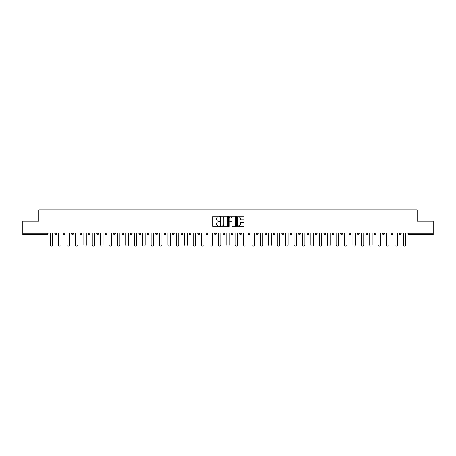 <?xml version="1.0" encoding="UTF-8"?>
<svg xmlns="http://www.w3.org/2000/svg" width="456" height="456" viewBox="0 0 456 456"><rect width="100%" height="100%" fill="white"/><g stroke="black" fill="none" stroke-linecap="round" stroke-linejoin="round"><path stroke-width="0.68" d="M219.376 216.503A0.37 0.37 0 0 0 219.005 216.133L213.385 216.133A0.53 0.53 0 0 0 212.855 216.663L212.855 226.187A0.53 0.53 0 0 0 213.385 226.717L219.005 226.717A0.37 0.37 0 0 0 219.376 226.347A0.37 0.37 0 0 0 219.005 225.976L218.276 225.976A1.693 1.693 0 0 1 216.583 224.284L216.583 223.486A1.693 1.693 0 0 1 218.276 221.793L219.005 221.793A0.37 0.37 0 0 0 219.376 221.422A0.37 0.37 0 0 0 219.005 221.052L218.276 221.052A1.693 1.693 0 0 1 216.583 219.359L216.583 218.566A1.693 1.693 0 0 1 218.276 216.874L219.005 216.874A0.37 0.37 0 0 0 219.376 216.503M243.464 219.866A0.53 0.53 0 0 0 243.988 219.336L243.988 216.663A0.53 0.53 0 0 0 243.464 216.133L237.217 216.133A0.53 0.53 0 0 0 236.692 216.663L236.692 226.187A0.53 0.53 0 0 0 237.217 226.717L243.464 226.717A0.53 0.53 0 0 0 243.988 226.187L243.988 222.961A0.53 0.53 0 0 0 243.464 222.431L240.791 222.431A0.53 0.53 0 0 0 240.261 222.961L240.261 224.557A1.414 1.414 0 0 1 238.847 225.976A1.414 1.414 0 0 1 237.433 224.557L237.433 218.287A1.414 1.414 0 0 1 238.847 216.874A1.414 1.414 0 0 1 240.261 218.287L240.261 219.336A0.53 0.53 0 0 0 240.791 219.866L243.464 219.866M22.8 232.987L22.8 221.183L38.863 221.183L38.863 209.863L417.137 209.863L417.137 221.183L433.2 221.183L433.2 232.987L22.8 232.987L22.8 233.848L47.219 233.848L47.219 232.987M227.538 216.663A0.53 0.53 0 0 0 227.008 216.133L220.767 216.133A0.53 0.53 0 0 0 220.237 216.663L220.237 226.187A0.53 0.53 0 0 0 220.767 226.717L227.008 226.717A0.53 0.53 0 0 0 227.538 226.187L227.538 216.663M228.992 216.133L235.233 216.133A0.53 0.53 0 0 1 235.763 216.663L235.763 226.187A0.53 0.53 0 0 1 235.233 226.717L232.566 226.717A0.53 0.53 0 0 1 232.036 226.187L232.036 222.323A0.53 0.53 0 0 0 231.505 221.793L229.733 221.793A0.53 0.53 0 0 0 229.203 222.323L229.203 226.347A0.37 0.37 0 0 1 228.832 226.717A0.37 0.37 0 0 1 228.462 226.347L228.462 216.663A0.53 0.53 0 0 1 228.992 216.133M48.028 232.987L48.028 233.848A0.809 0.809 0 0 1 47.219 234.658L22.8 234.658L22.8 233.848M433.2 232.987L433.2 234.658L408.781 234.658A0.809 0.809 0 0 1 407.972 233.848L407.972 232.987M54.817 232.987L54.817 233.848L54.817 232.987M47.219 234.658A0.809 0.809 0 0 0 48.028 233.848A0.809 0.809 0 0 1 47.219 234.658L47.219 233.848L48.028 233.848M55.626 234.658A0.809 0.809 0 0 1 54.817 233.848A0.809 0.809 0 0 0 55.626 234.658A0.809 0.809 0 0 0 56.436 233.848L56.436 232.987L56.436 233.848A0.809 0.809 0 0 1 55.626 234.658A0.809 0.809 0 0 1 54.817 233.848L56.436 233.848A0.809 0.809 0 0 1 55.626 234.658M63.224 232.987L63.224 233.848L63.224 232.987M64.843 232.987L64.843 233.848A0.809 0.809 0 0 1 64.034 234.658A0.809 0.809 0 0 1 63.224 233.848A0.809 0.809 0 0 0 64.034 234.658A0.809 0.809 0 0 0 64.843 233.848A0.809 0.809 0 0 1 64.034 234.658A0.809 0.809 0 0 1 63.224 233.848L64.843 233.848M71.632 232.987L71.632 233.848L71.632 232.987M73.251 232.987L73.251 233.848L73.251 232.987M80.045 233.848A0.809 0.809 0 0 0 80.849 234.658A0.809 0.809 0 0 0 81.658 233.848A0.809 0.809 0 0 1 80.849 234.658A0.809 0.809 0 0 0 81.658 233.848L81.658 232.987L81.658 233.848L80.045 233.848A0.809 0.809 0 0 0 80.849 234.658A0.809 0.809 0 0 1 80.045 233.848L80.045 232.987M88.453 232.987L88.453 233.848L88.453 232.987M90.066 232.987L90.066 233.848L90.066 232.987M98.479 232.987L98.479 233.848A0.809 0.809 0 0 1 97.669 234.658A0.809 0.809 0 0 1 96.86 233.848L96.86 232.987M106.077 234.658A0.809 0.809 0 0 0 106.886 233.848L106.886 232.987L106.886 233.848A0.809 0.809 0 0 1 106.077 234.658A0.809 0.809 0 0 1 105.268 233.848L105.268 232.987M113.675 232.987L113.675 233.848L113.675 232.987M115.294 232.987L115.294 233.848A0.809 0.809 0 0 1 114.484 234.658A0.809 0.809 0 0 1 113.675 233.848L115.294 233.848A0.809 0.809 0 0 1 114.484 234.658M123.701 232.987L123.701 233.848A0.809 0.809 0 0 1 122.892 234.658A0.809 0.809 0 0 1 122.083 233.848L122.083 232.987M131.299 234.658A0.809 0.809 0 0 0 132.109 233.848L132.109 232.987L132.109 233.848A0.809 0.809 0 0 1 131.299 234.658A0.809 0.809 0 0 1 130.496 233.848L130.496 232.987M140.516 232.987L140.516 233.848A0.809 0.809 0 0 1 139.713 234.658A0.809 0.809 0 0 1 138.903 233.848L138.903 232.987M147.311 232.987L147.311 233.848L147.311 232.987M148.93 232.987L148.93 233.848A0.809 0.809 0 0 1 148.12 234.658A0.809 0.809 0 0 1 147.311 233.848L148.93 233.848A0.809 0.809 0 0 1 148.12 234.658M157.337 232.987L157.337 233.848L155.718 233.848A0.809 0.809 0 0 0 156.528 234.658A0.809 0.809 0 0 1 155.718 233.848L155.718 232.987M164.935 234.658A0.809 0.809 0 0 0 165.745 233.848L165.745 232.987L165.745 233.848A0.809 0.809 0 0 1 164.935 234.658A0.809 0.809 0 0 1 164.126 233.848L164.126 232.987M174.152 232.987L174.152 233.848A0.809 0.809 0 0 1 173.343 234.658A0.809 0.809 0 0 1 172.539 233.848L172.539 232.987M180.946 232.987L180.946 233.848L180.946 232.987M182.56 232.987L182.56 233.848A0.809 0.809 0 0 1 181.756 234.658A0.809 0.809 0 0 1 180.946 233.848L182.56 233.848A0.809 0.809 0 0 1 181.756 234.658M190.973 232.987L190.973 233.848A0.809 0.809 0 0 1 190.163 234.658A0.809 0.809 0 0 1 189.354 233.848L189.354 232.987M197.761 233.848L199.38 233.848A0.809 0.809 0 0 1 198.571 234.658A0.809 0.809 0 0 0 199.38 233.848L199.38 232.987L199.38 233.848A0.809 0.809 0 0 1 198.571 234.658A0.809 0.809 0 0 1 197.761 233.848L197.761 232.987M207.788 232.987L207.788 233.848A0.809 0.809 0 0 1 206.978 234.658A0.809 0.809 0 0 1 206.169 233.848L206.169 232.987M214.576 232.987L214.576 233.848L214.576 232.987M216.195 232.987L216.195 233.848L216.195 232.987M222.99 232.987L222.99 233.848L222.99 232.987M224.603 232.987L224.603 233.848A0.809 0.809 0 0 1 223.793 234.658A0.809 0.809 0 0 1 222.99 233.848L224.603 233.848A0.809 0.809 0 0 1 223.793 234.658M231.397 232.987L231.397 233.848L231.397 232.987M233.01 232.987L233.01 233.848L233.01 232.987M239.805 232.987L239.805 233.848L239.805 232.987M241.423 232.987L241.423 233.848A0.809 0.809 0 0 1 240.614 234.658A0.809 0.809 0 0 1 239.805 233.848A0.809 0.809 0 0 0 240.614 234.658A0.809 0.809 0 0 0 241.423 233.848A0.809 0.809 0 0 1 240.614 234.658A0.809 0.809 0 0 1 239.805 233.848L241.423 233.848M249.831 232.987L249.831 233.848A0.809 0.809 0 0 1 249.022 234.658A0.809 0.809 0 0 1 248.212 233.848L248.212 232.987M258.238 232.987L258.238 233.848L256.62 233.848A0.809 0.809 0 0 0 257.429 234.658A0.809 0.809 0 0 1 256.62 233.848L256.62 232.987M266.646 232.987L266.646 233.848A0.809 0.809 0 0 1 265.837 234.658A0.809 0.809 0 0 1 265.027 233.848L265.027 232.987M273.44 232.987L273.44 233.848L273.44 232.987M275.053 232.987L275.053 233.848A0.809 0.809 0 0 1 274.244 234.658A0.809 0.809 0 0 1 273.44 233.848A0.809 0.809 0 0 0 274.244 234.658A0.809 0.809 0 0 1 273.44 233.848L275.053 233.848A0.809 0.809 0 0 1 274.244 234.658M283.461 232.987L283.461 233.848A0.809 0.809 0 0 1 282.657 234.658A0.809 0.809 0 0 1 281.848 233.848L281.848 232.987M291.874 232.987L291.874 233.848L290.255 233.848A0.809 0.809 0 0 0 291.065 234.658A0.809 0.809 0 0 1 290.255 233.848L290.255 232.987M300.282 232.987L300.282 233.848A0.809 0.809 0 0 1 299.472 234.658A0.809 0.809 0 0 1 298.663 233.848L298.663 232.987M308.689 232.987L308.689 233.848L307.07 233.848A0.809 0.809 0 0 0 307.88 234.658A0.809 0.809 0 0 1 307.07 233.848L307.07 232.987M317.097 232.987L317.097 233.848A0.809 0.809 0 0 1 316.287 234.658A0.809 0.809 0 0 1 315.484 233.848L315.484 232.987M325.504 232.987L325.504 233.848L323.891 233.848A0.809 0.809 0 0 0 324.7 234.658A0.809 0.809 0 0 1 323.891 233.848L323.891 232.987M333.917 232.987L333.917 233.848A0.809 0.809 0 0 1 333.108 234.658A0.809 0.809 0 0 1 332.299 233.848L332.299 232.987M342.325 232.987L342.325 233.848L340.706 233.848A0.809 0.809 0 0 0 341.515 234.658A0.809 0.809 0 0 1 340.706 233.848L340.706 232.987M350.732 232.987L350.732 233.848L349.114 233.848A0.809 0.809 0 0 0 349.923 234.658A0.809 0.809 0 0 1 349.114 233.848L349.114 232.987M359.14 232.987L359.14 233.848L357.521 233.848A0.809 0.809 0 0 0 358.33 234.658A0.809 0.809 0 0 1 357.521 233.848L357.521 232.987M367.547 232.987L367.547 233.848A0.809 0.809 0 0 1 366.738 234.658A0.809 0.809 0 0 1 365.934 233.848L365.934 232.987M375.955 232.987L375.955 233.848A0.809 0.809 0 0 1 375.151 234.658A0.809 0.809 0 0 1 374.342 233.848L374.342 232.987M384.368 232.987L384.368 233.848A0.809 0.809 0 0 1 383.559 234.658A0.809 0.809 0 0 1 382.749 233.848L382.749 232.987M392.776 232.987L392.776 233.848L391.157 233.848A0.809 0.809 0 0 0 391.966 234.658A0.809 0.809 0 0 1 391.157 233.848L391.157 232.987M401.183 232.987L401.183 233.848A0.809 0.809 0 0 1 400.374 234.658A0.809 0.809 0 0 1 399.564 233.848L399.564 232.987M72.441 234.658A0.809 0.809 0 0 1 71.632 233.848A0.809 0.809 0 0 0 72.441 234.658A0.809 0.809 0 0 0 73.251 233.848A0.809 0.809 0 0 1 72.441 234.658A0.809 0.809 0 0 1 71.632 233.848L73.251 233.848A0.809 0.809 0 0 1 72.441 234.658M89.262 234.658A0.809 0.809 0 0 1 88.453 233.848A0.809 0.809 0 0 0 89.262 234.658A0.809 0.809 0 0 0 90.066 233.848A0.809 0.809 0 0 1 89.262 234.658A0.809 0.809 0 0 1 88.453 233.848L90.066 233.848A0.809 0.809 0 0 1 89.262 234.658M156.528 234.658A0.809 0.809 0 0 0 157.337 233.848A0.809 0.809 0 0 1 156.528 234.658A0.809 0.809 0 0 1 155.718 233.848M215.386 234.658A0.809 0.809 0 0 1 214.576 233.848L216.195 233.848A0.809 0.809 0 0 1 215.386 234.658A0.809 0.809 0 0 0 216.195 233.848A0.809 0.809 0 0 1 215.386 234.658M232.207 234.658A0.809 0.809 0 0 1 231.397 233.848A0.809 0.809 0 0 0 232.207 234.658A0.809 0.809 0 0 0 233.01 233.848A0.809 0.809 0 0 1 232.207 234.658A0.809 0.809 0 0 1 231.397 233.848L233.01 233.848M257.429 234.658A0.809 0.809 0 0 0 258.238 233.848A0.809 0.809 0 0 1 257.429 234.658A0.809 0.809 0 0 1 256.62 233.848M291.065 234.658A0.809 0.809 0 0 0 291.874 233.848A0.809 0.809 0 0 1 291.065 234.658A0.809 0.809 0 0 1 290.255 233.848M308.689 233.848A0.809 0.809 0 0 1 307.88 234.658A0.809 0.809 0 0 0 308.689 233.848A0.809 0.809 0 0 1 307.88 234.658A0.809 0.809 0 0 1 307.07 233.848M324.7 234.658A0.809 0.809 0 0 0 325.504 233.848A0.809 0.809 0 0 1 324.7 234.658A0.809 0.809 0 0 1 323.891 233.848M333.108 234.658A0.809 0.809 0 0 0 333.917 233.848A0.809 0.809 0 0 1 333.108 234.658M341.515 234.658A0.809 0.809 0 0 0 342.325 233.848A0.809 0.809 0 0 1 341.515 234.658A0.809 0.809 0 0 1 340.706 233.848M349.923 234.658A0.809 0.809 0 0 0 350.732 233.848A0.809 0.809 0 0 1 349.923 234.658A0.809 0.809 0 0 1 349.114 233.848M358.33 234.658A0.809 0.809 0 0 0 359.14 233.848A0.809 0.809 0 0 1 358.33 234.658A0.809 0.809 0 0 1 357.521 233.848M383.559 234.658A0.809 0.809 0 0 0 384.368 233.848A0.809 0.809 0 0 1 383.559 234.658M392.776 233.848A0.809 0.809 0 0 1 391.966 234.658A0.809 0.809 0 0 0 392.776 233.848A0.809 0.809 0 0 1 391.966 234.658A0.809 0.809 0 0 1 391.157 233.848M221.348 216.874A0.37 0.37 0 0 0 220.978 217.244L220.978 225.606A0.37 0.37 0 0 0 221.348 225.976L222.112 225.976A1.693 1.693 0 0 0 223.805 224.284L223.805 218.566A1.693 1.693 0 0 0 222.112 216.874L221.348 216.874M232.036 218.316A1.414 1.414 0 0 0 230.616 216.902A1.414 1.414 0 0 0 229.203 218.316L229.203 220.527A0.53 0.53 0 0 0 229.733 221.052L231.505 221.052A0.53 0.53 0 0 0 232.036 220.527L232.036 218.316M50.211 244.923L50.211 232.987L50.211 244.923A1.214 1.214 0 0 0 51.42 246.137A1.214 1.214 0 0 0 52.634 244.923L52.634 232.987M58.619 244.923L58.619 232.987L58.619 244.923A1.214 1.214 0 0 0 59.827 246.137A1.214 1.214 0 0 0 61.041 244.923L61.041 232.987M67.026 244.923L67.026 232.987L67.026 244.923A1.214 1.214 0 0 0 68.24 246.137A1.214 1.214 0 0 0 69.449 244.923L69.449 232.987M75.434 244.923L75.434 232.987L75.434 244.923A1.214 1.214 0 0 0 76.648 246.137A1.214 1.214 0 0 0 77.862 244.923L77.862 232.987M83.841 244.923L83.841 232.987L83.841 244.923A1.214 1.214 0 0 0 85.055 246.137A1.214 1.214 0 0 0 86.269 244.923L86.269 232.987M92.249 244.923L92.249 232.987L92.249 244.923A1.214 1.214 0 0 0 93.463 246.137A1.214 1.214 0 0 0 94.677 244.923L94.677 232.987M100.662 244.923L100.662 232.987L100.662 244.923A1.214 1.214 0 0 0 101.87 246.137A1.214 1.214 0 0 0 103.084 244.923L103.084 232.987M109.069 244.923L109.069 232.987L109.069 244.923A1.214 1.214 0 0 0 110.284 246.137A1.214 1.214 0 0 0 111.492 244.923L111.492 232.987M117.477 244.923L117.477 232.987L117.477 244.923A1.214 1.214 0 0 0 118.691 246.137A1.214 1.214 0 0 0 119.899 244.923L119.899 232.987M125.884 244.923L125.884 232.987L125.884 244.923A1.214 1.214 0 0 0 127.099 246.137A1.214 1.214 0 0 0 128.313 244.923L128.313 232.987M134.292 244.923L134.292 232.987L134.292 244.923A1.214 1.214 0 0 0 135.506 246.137A1.214 1.214 0 0 0 136.72 244.923L136.72 232.987M142.699 244.923L142.699 232.987L142.699 244.923A1.214 1.214 0 0 0 143.914 246.137A1.214 1.214 0 0 0 145.128 244.923L145.128 232.987M151.113 244.923L151.113 232.987L151.113 244.923A1.214 1.214 0 0 0 152.321 246.137A1.214 1.214 0 0 0 153.535 244.923L153.535 232.987M159.52 244.923L159.52 232.987L159.52 244.923A1.214 1.214 0 0 0 160.734 246.137A1.214 1.214 0 0 0 161.943 244.923L161.943 232.987M167.928 244.923L167.928 232.987L167.928 244.923A1.214 1.214 0 0 0 169.142 246.137A1.214 1.214 0 0 0 170.356 244.923L170.356 232.987M176.335 244.923L176.335 232.987L176.335 244.923A1.214 1.214 0 0 0 177.549 246.137A1.214 1.214 0 0 0 178.763 244.923L178.763 232.987M184.743 244.923L184.743 232.987L184.743 244.923A1.214 1.214 0 0 0 185.957 246.137A1.214 1.214 0 0 0 187.171 244.923L187.171 232.987M193.156 244.923L193.156 232.987L193.156 244.923A1.214 1.214 0 0 0 194.364 246.137A1.214 1.214 0 0 0 195.578 244.923L195.578 232.987M201.563 244.923L201.563 232.987L201.563 244.923A1.214 1.214 0 0 0 202.772 246.137A1.214 1.214 0 0 0 203.986 244.923L203.986 232.987M209.971 244.923L209.971 232.987L209.971 244.923A1.214 1.214 0 0 0 211.185 246.137A1.214 1.214 0 0 0 212.393 244.923L212.393 232.987M218.378 244.923L218.378 232.987L218.378 244.923A1.214 1.214 0 0 0 219.592 246.137A1.214 1.214 0 0 0 220.807 244.923L220.807 232.987M226.786 244.923L226.786 232.987L226.786 244.923A1.214 1.214 0 0 0 228 246.137A1.214 1.214 0 0 0 229.214 244.923L229.214 232.987M235.193 244.923L235.193 232.987L235.193 244.923A1.214 1.214 0 0 0 236.407 246.137A1.214 1.214 0 0 0 237.622 244.923L237.622 232.987M243.607 244.923L243.607 232.987L243.607 244.923A1.214 1.214 0 0 0 244.815 246.137A1.214 1.214 0 0 0 246.029 244.923L246.029 232.987M252.014 244.923L252.014 232.987L252.014 244.923A1.214 1.214 0 0 0 253.228 246.137A1.214 1.214 0 0 0 254.437 244.923L254.437 232.987M260.422 244.923L260.422 232.987L260.422 244.923A1.214 1.214 0 0 0 261.636 246.137A1.214 1.214 0 0 0 262.844 244.923L262.844 232.987M268.829 244.923L268.829 232.987L268.829 244.923A1.214 1.214 0 0 0 270.043 246.137A1.214 1.214 0 0 0 271.257 244.923L271.257 232.987M277.237 244.923L277.237 232.987L277.237 244.923A1.214 1.214 0 0 0 278.451 246.137A1.214 1.214 0 0 0 279.665 244.923L279.665 232.987M285.644 244.923L285.644 232.987L285.644 244.923A1.214 1.214 0 0 0 286.858 246.137A1.214 1.214 0 0 0 288.072 244.923L288.072 232.987M294.057 244.923L294.057 232.987L294.057 244.923A1.214 1.214 0 0 0 295.266 246.137A1.214 1.214 0 0 0 296.48 244.923L296.48 232.987M302.465 244.923L302.465 232.987L302.465 244.923A1.214 1.214 0 0 0 303.679 246.137A1.214 1.214 0 0 0 304.887 244.923L304.887 232.987M310.872 244.923L310.872 232.987L310.872 244.923A1.214 1.214 0 0 0 312.086 246.137A1.214 1.214 0 0 0 313.3 244.923L313.3 232.987M319.28 244.923L319.28 232.987L319.28 244.923A1.214 1.214 0 0 0 320.494 246.137A1.214 1.214 0 0 0 321.708 244.923L321.708 232.987M327.687 244.923L327.687 232.987L327.687 244.923A1.214 1.214 0 0 0 328.901 246.137A1.214 1.214 0 0 0 330.115 244.923L330.115 232.987M336.1 244.923L336.1 232.987L336.1 244.923A1.214 1.214 0 0 0 337.309 246.137A1.214 1.214 0 0 0 338.523 244.923L338.523 232.987M344.508 244.923L344.508 232.987L344.508 244.923A1.214 1.214 0 0 0 345.716 246.137A1.214 1.214 0 0 0 346.93 244.923L346.93 232.987M352.915 244.923L352.915 232.987L352.915 244.923A1.214 1.214 0 0 0 354.13 246.137A1.214 1.214 0 0 0 355.338 244.923L355.338 232.987M361.323 244.923L361.323 232.987L361.323 244.923A1.214 1.214 0 0 0 362.537 246.137A1.214 1.214 0 0 0 363.751 244.923L363.751 232.987M369.73 244.923L369.73 232.987L369.73 244.923A1.214 1.214 0 0 0 370.945 246.137A1.214 1.214 0 0 0 372.159 244.923L372.159 232.987M378.138 244.923L378.138 232.987L378.138 244.923A1.214 1.214 0 0 0 379.352 246.137A1.214 1.214 0 0 0 380.566 244.923L380.566 232.987M386.551 244.923L386.551 232.987L386.551 244.923A1.214 1.214 0 0 0 387.76 246.137A1.214 1.214 0 0 0 388.974 244.923L388.974 232.987M394.959 244.923L394.959 232.987L394.959 244.923A1.214 1.214 0 0 0 396.173 246.137A1.214 1.214 0 0 0 397.381 244.923L397.381 232.987M403.366 244.923L403.366 232.987L403.366 244.923A1.214 1.214 0 0 0 404.58 246.137A1.214 1.214 0 0 0 405.789 244.923L405.789 232.987M408.781 232.987L408.781 233.848L433.2 233.848M407.972 233.848L408.781 233.848L408.781 234.658M97.669 234.658A0.809 0.809 0 0 0 98.479 233.848L96.86 233.848M106.886 233.848L105.268 233.848M122.892 234.658A0.809 0.809 0 0 0 123.701 233.848L122.083 233.848M132.109 233.848L130.496 233.848M139.713 234.658A0.809 0.809 0 0 0 140.516 233.848L138.903 233.848M165.745 233.848L164.126 233.848M173.343 234.658A0.809 0.809 0 0 0 174.152 233.848L172.539 233.848M190.163 234.658A0.809 0.809 0 0 0 190.973 233.848L189.354 233.848M206.978 234.658A0.809 0.809 0 0 0 207.788 233.848L206.169 233.848M249.022 234.658A0.809 0.809 0 0 0 249.831 233.848L248.212 233.848M265.837 234.658A0.809 0.809 0 0 0 266.646 233.848L265.027 233.848M282.657 234.658A0.809 0.809 0 0 0 283.461 233.848L281.848 233.848M299.472 234.658A0.809 0.809 0 0 0 300.282 233.848L298.663 233.848M316.287 234.658A0.809 0.809 0 0 0 317.097 233.848L315.484 233.848M333.917 233.848L332.299 233.848M366.738 234.658A0.809 0.809 0 0 0 367.547 233.848L365.934 233.848M375.151 234.658A0.809 0.809 0 0 0 375.955 233.848L374.342 233.848M384.368 233.848L382.749 233.848M400.374 234.658A0.809 0.809 0 0 0 401.183 233.848L399.564 233.848"/></g></svg>
